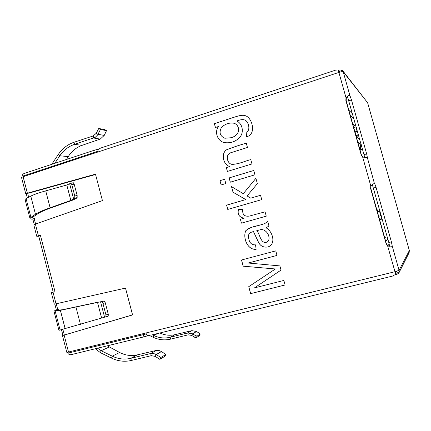 <?xml version="1.0" encoding="UTF-8"?>
<svg xmlns="http://www.w3.org/2000/svg" width="431" height="431" viewBox="0 0 431 431"><rect width="100%" height="100%" fill="white"/><g stroke="black" fill="none" stroke-linecap="round" stroke-linejoin="round"><path stroke-width="0.65" d="M98.721 128.47L96.242 133.298L97.982 134.321L104.237 135.404L106.516 130.631L104.798 129.629L98.721 128.47L100.461 129.494L97.557 135.059L95.213 137.365L74.547 144.347C68.486 146.416 63.578 150.225 59.812 155.78L54.802 163.327M104.237 135.404L100.234 139.084L82.046 145.355C76.314 147.407 71.724 151.162 68.265 156.62L66.503 159.448M96.242 133.298L93.209 135.954L74.003 142.268C67.522 144.493 62.269 148.582 58.255 154.53L51.742 164.346M165.86 354.508L161.485 351.545L156.227 354.541L160.817 357.488L159.815 359.341L164.874 356.329L165.86 354.508L160.817 357.488M95.332 348.744L100.455 352.693L111.516 358.118C117.975 361.221 124.586 362.002 131.347 360.467L151.249 355.677L155.225 356.394L159.815 359.341M155.225 356.394L156.227 354.541L153.511 353.463L150.683 353.528L156.539 350.408L158.883 350.451L161.485 351.545M97.562 348.2L101.183 350.742L112.254 356.162C118.293 359.055 124.473 359.777 130.787 358.333L150.683 353.528L151.249 355.677M107.276 345.824L119.624 352.493C125.34 355.408 131.202 356.211 137.214 354.896L156.162 350.484M230.962 137.737C241.188 135.07 239.9 125.238 234.184 123.271C229.481 122.463 225.257 123.837 221.502 127.387C218.84 132.43 219.955 136.051 224.842 138.249L231 137.742C241.225 135.081 239.932 125.249 234.216 123.282L234.211 123.282M256.763 230.66C259.613 233.042 260.496 243.757 266.272 242.373L268.685 240.299C270.479 234.97 264.882 227.913 259.564 229.955L256.763 230.66M159.89 332.974C164.831 335.259 169.873 335.819 175.013 334.661L191.876 330.642L196.606 331.525L199.359 333.341L200.108 334.278L197.102 336.078L195.475 335.609L192.598 333.804L187.7 332.964L170.11 337.284C164.518 338.588 159.05 337.996 153.7 335.512L152.278 334.833M199.251 335.787L196.213 337.699L194.586 337.231L191.714 335.431L192.598 333.804L196.606 331.525M71.007 183.18L73.302 182.722L74.18 184.161L77.154 195.502L77.138 197.624L76.007 198.589L72.047 200.388L51.381 207.731L50.12 207.78L70.84 200.41L66.805 184.991L70.937 183.18L71.815 184.624L74.789 195.986L74.778 198.109L77.138 197.624M104.248 301.048L97.525 302.39L104.248 301.048L105.266 302.751L108.283 314.258L108.213 316.149L58.934 330.335L53.94 311.042L57.732 309.539M101.915 301.711L102.934 303.413L105.956 314.948L105.886 316.833L108.213 316.149M72.047 200.388L70.84 200.41L74.778 198.109M34.248 224.556L32.848 219.158C31.107 219.169 30.154 218.959 29.998 218.522L25.073 199.499L26.065 198.583L30.784 196.121C33.64 194.629 38.618 192.878 45.718 190.863L66.805 184.991M34.798 218.555L32.347 217.967L33.155 216.928L37.734 213.814C40.331 212.079 44.878 210.053 51.381 207.731M29.998 218.522L30.924 217.364L35.482 214.25C38.251 212.413 43.132 210.258 50.12 207.78L45.718 190.863M32.848 219.158L34.211 218.738M101.619 318.04L97.525 302.39L60.383 310.336L53.94 311.042M98.651 302.029L62.603 309.706L56.278 310.395L58.33 309.383M61.477 329.71L62.953 335.426L64.332 335.022M27.379 193.19L25.779 193.896L21.55 177.577L23.112 176.715L27.379 193.19L95.461 174.151L102.433 200.604L35.39 224.098L38.381 235.649L40.347 235.057L55.017 291.668L51.354 292.692L54.333 304.2L125.502 288.097L132.576 314.937L62.953 335.426M65.334 334.768L132.554 314.845M27.347 197.915L26.339 194.009L27.708 193.627M38.381 235.649L36.759 236.312L33.807 224.901L35.39 224.098M28.651 193.19L95.547 174.496M25.779 193.896L26.339 194.009M175.013 334.661L170.11 337.284L170.606 339.143L188.202 334.833L191.714 335.431M170.606 339.143C164.615 340.533 158.759 339.892 153.043 337.225L149.255 335.42M38.731 236.183L36.759 236.312M39.614 235.52L40.406 235.278M362.67 157.056L367.422 157.778L366.652 153.883L351.48 99.944L349.832 95.326C348.943 95.192 347.661 95.978 345.991 97.686L345.856 100.396L361.151 154.831L362.67 157.056L370.762 185.863L374.534 183.148L376.053 187.313L391.396 241.856L392.291 246.295L387.631 245.902L386.09 243.628L370.628 188.573L370.762 185.863L371.215 185.352M388.433 246.155L387.631 245.902L395.728 274.348L392.425 276.093M396.143 271.411L395.739 272.139L396.455 274.692L398.864 272.974L399.246 269.984L399.058 270.35L394.893 271.735L68.518 352.019L66.783 352.294L62.473 335.641M389.683 246.376L388.8 242.524L391.396 241.856M388.8 242.524L372.282 184.425M364.793 157.52L347.413 96.323M367.627 102.75L343.669 72.376L343.006 71.077L367.627 102.75L409.342 250.546L409.138 252.631L398.977 272.769M343.669 72.376L343.216 71.799L349.832 95.326L348.049 95.897M395.292 272.23L396.655 271.266M340.84 71.88L341.815 70.097L338.938 70.016L339.558 72.209M343.006 71.077L341.815 70.097M396.509 271.622L398.864 272.974M338.405 70.248L338.938 70.016M396.455 274.692L394.941 274.994M348.507 95.644L348.571 95.617C348.076 95.677 347.359 96.312 346.422 97.525L346.319 98.02L345.991 97.686L338.89 72.419C341.239 71.691 342.677 71.487 343.216 71.799M346.319 98.02L346.185 100.719L361.426 154.971L362.859 157.121M371.005 185.89L370.628 188.573M387.814 245.718L386.278 243.45L370.87 188.589M98.058 151.96L97.896 149.6L100.725 148.027L335.544 70.156L338.297 69.941L338.89 72.419L23.112 176.715M338.297 69.941L339.111 72.349M22.024 177.152C21.965 175.342 22.681 174.119 24.174 173.483L94.648 150.117L98.424 149.196M94.648 150.117L95.186 152.165M151.319 335.054L146.955 335.27L145.883 332.991M395.728 274.348L395.114 271.681M148.937 335.431L143.949 336.853L143.361 334.634M67.328 352.278C68.103 354.115 69.369 354.912 71.126 354.665L143.949 336.853M54.85 304.124L56.348 309.911M254.441 287.897L283.862 280.436L285.101 284.972L250.621 293.64L248.73 286.68L275.366 268.987L243.17 266.191L241.489 260.001L275.765 250.874L277.009 255.411L248.191 263.029L279.881 265.905L281.028 270.092L254.441 287.897M267.726 221.512L268.96 226.011L266.056 227.81C273.028 231.592 276.19 244.361 267.953 246.947C263.583 247.669 260.437 246.128 258.514 242.319L253.466 231.598C249.199 232.465 247.636 234.814 248.779 238.65C249.463 242.917 251.709 244.986 255.518 244.856L256.149 249.317C247.442 250.179 242.723 237.901 245.702 230.8C248.924 228.171 253.164 226.415 258.428 225.532C263.406 224.028 264.602 223.969 267.726 221.512M242.723 209.638C242.292 214.573 244.474 216.728 249.258 216.103L265.076 211.836L266.261 216.168L241.446 223.156L240.385 219.266L244.108 218.21C239.113 217.262 237.244 214.272 238.505 209.234L242.723 209.638M250.707 198.141L260.545 195.281L261.736 199.623L227.762 209.434L226.598 205.151L245.783 199.575L233.026 192.221L231.506 186.623L243.299 193.691L255.895 178.294L257.366 183.66L247.071 195.96L250.74 198.141L260.55 195.291M219.955 180.675L224.648 179.258L225.812 183.541L221.114 184.947L219.955 180.675L224.648 179.274M229.136 177.906L253.757 170.482L254.942 174.808L230.299 182.194L229.136 177.906L253.757 170.493M247.453 147.467L230.833 152.719C224.977 154.417 227.099 164.098 232.287 164.4C240.04 163.861 244.711 161.059 250.783 159.621L251.968 163.947L227.374 171.436L226.323 167.573L229.788 166.511C223.371 164.938 220.5 153.63 226.663 149.735C232.999 147.273 239.539 145.08 246.273 143.151L247.453 147.467M215.419 127.501L214.374 123.665L229.965 118.579C234.868 117.07 242.227 114.032 245.67 115.847C252.372 117.943 256.537 134.574 246.699 136.681L246.085 132.29C251.316 130.448 248.148 120.68 244.603 119.958C242.777 119.295 240.159 119.646 236.743 121.019C242.734 123.767 243.827 132.204 240.304 136.616C236.22 141.492 230.897 143.48 224.346 142.58C218.091 141.487 214.018 132.7 218.393 126.536L215.419 127.501M224.88 138.254L231 137.742M215.452 127.49L214.412 123.675L230.003 118.59C234.9 117.081 242.26 114.048 245.702 115.864L245.67 115.847M224.346 142.58C218.118 141.465 214.062 132.7 218.431 126.547L218.393 126.536M246.726 136.67L246.117 132.301C251.348 130.458 248.181 120.696 244.636 119.974L244.625 119.969M232.32 164.405L232.32 164.405C240.062 163.866 244.727 161.07 250.788 159.637M227.406 171.425L226.356 167.578L229.82 166.517C223.414 164.944 220.543 153.657 226.684 149.751C233.015 147.283 239.544 145.091 246.279 143.167M230.332 182.184L229.168 177.911M221.146 184.937L219.993 180.675M243.299 193.691L255.901 178.321M227.794 209.428L226.636 205.151L245.815 199.575L233.063 192.221L231.544 186.65M249.258 216.103L265.081 211.842M241.479 223.145L240.423 219.26L244.14 218.205C239.146 217.262 237.282 214.272 238.537 209.24M266.299 242.367L268.712 240.288C270.506 234.965 264.914 227.907 259.597 229.949L259.564 229.955M256.143 249.312C247.469 250.147 242.755 237.885 245.729 230.795C248.008 228.597 251.031 227.18 254.802 226.544C260.184 224.853 264.677 224.341 267.732 221.534M267.969 246.941C263.605 247.658 260.459 246.112 258.541 242.308L253.466 231.598M277.009 255.411L248.191 263.029M285.096 284.961L250.653 293.624L248.762 286.663L275.393 268.971L243.203 266.18L241.522 259.995M106.516 130.631L100.461 129.494M356.421 127.334L355.801 126.838L357.046 131.261L354.945 131.902M357.568 131.407L357.046 131.261M381.219 215.548L380.783 215.715L379.528 211.249L380.061 211.432M23.312 176.651L23.139 175.983L97.907 151.265M146.195 333.933L68.965 352.897L68.723 351.971M64.37 335.151L62.861 329.338M57.749 309.609L56.251 303.817M53.234 292.159L38.58 235.59M35.584 224.028L34.162 218.539M28.645 197.242L27.579 193.131M378.65 216.292L380.783 215.715M377.394 211.826L379.528 211.249M353.706 127.484L355.801 126.838M356.232 136.492L358.781 135.722M377.394 211.815L379.84 211.152M357.477 131.584L355.063 132.322M379.948 211.028L377.367 211.729M356.011 135.7L358.56 134.93M358.473 134.628L355.925 135.399M377.373 211.745L379.953 211.045M360.203 150.618L360.774 144.304M378.262 211.486L376.462 208.507M382.2 219.029L379.614 219.718M350.328 115.465L354.104 119.08M348.851 110.217L352.687 114.048M352.709 123.939L354.454 125.491M361.216 149.552L362.557 149.153M357.827 142.165L361.302 144.687M359.599 148.485L360.348 148.981M356.351 136.902L359.88 139.639M379.576 219.589L381.931 218.086M387.862 245.772L389.204 244.038M385.68 241.317L387.787 238.903M384.743 237.971L385.761 236.899M93.209 135.954L93.759 138.044L100.234 139.084M82.046 145.355L74.547 144.347L74.003 142.268M68.265 156.62L59.812 155.78L58.255 154.53M137.214 354.896L130.787 358.333L131.347 360.467M111.516 358.118L112.254 356.162L119.624 352.493M109.162 347.025L101.183 350.742L100.455 352.693M195.475 335.609L194.586 337.231M197.102 336.078L196.213 337.699M200.043 334.343L199.165 335.943M74.18 184.161L71.815 184.624M77.154 195.502L74.789 195.986M105.266 302.751L102.934 303.413M108.283 314.258L105.956 314.948M69.698 183.956L73.658 199.074L76.007 198.589M37.734 213.814L35.482 214.25L30.784 196.121M33.155 216.928L30.924 217.364L26.065 198.583M102.885 301.172L100.563 301.829L104.582 317.173M77.176 306.834L75.991 307.206L80.457 324.371M62.603 309.706L60.383 310.336L65.151 328.729M57.366 310.406L55.168 311.031L60.103 330.076M191.876 330.642L187.7 332.964L188.202 334.833M157.741 333.497L153.7 335.512L153.043 337.225M367.395 157.773L374.329 183.202M391.924 246.392L392.291 246.295L399.058 270.35M373.483 188.035L376.053 187.313M364.098 154.637L366.652 153.883M409.342 250.546L399.246 269.984M348.948 100.752L351.48 99.944M346.185 100.719L345.856 100.396M361.426 154.971L361.151 154.831M53.029 292.213L56.046 303.866M64.165 335.21L68.518 352.019M200.108 334.278L199.23 335.878M70.937 183.18L73.302 182.722M150.828 335.189L392.84 276.007"/></g></svg>
